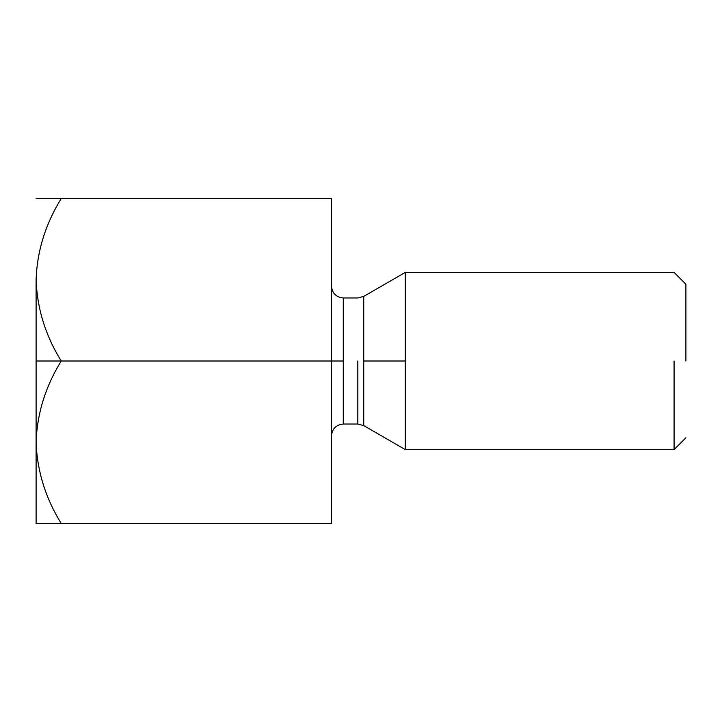 <?xml version="1.0" encoding="UTF-8"?>
<svg xmlns="http://www.w3.org/2000/svg" width="722" height="722" viewBox="0 0 722 722"><rect width="100%" height="100%" fill="white"/><g stroke="black" fill="none" stroke-linecap="round" stroke-linejoin="round"><path stroke-width="1.08" d="M61.235 523.45L331.461 523.45L61.235 523.45C45.522 498.162 37.147 471.087 36.1 442.225L36.1 361L36.1 442.225C37.057 413.697 45.441 386.622 61.235 361L36.1 361L36.1 279.775C37.057 251.247 45.441 224.172 61.235 198.55L36.1 198.55L61.235 198.55C45.441 224.172 37.057 251.247 36.1 279.775L36.1 361L61.235 361C45.522 335.712 37.147 308.637 36.1 279.775C37.147 308.637 45.522 335.712 61.235 361L331.461 361L331.461 198.55L61.235 198.55L331.461 198.55L331.461 361L61.235 361C45.441 386.622 37.057 413.697 36.1 442.225C37.147 471.087 45.522 498.162 61.235 523.45L36.1 523.45L61.162 523.342M36.623 453.443L36.145 445.402L36.623 453.443M331.461 523.45L331.461 361L331.461 523.45M357.832 361L357.832 424.031L357.832 361M343.275 361L343.275 297.969L343.275 424.031L343.275 297.969L343.275 424.031L343.275 361L331.461 361L343.275 361M363.744 361L363.744 425.61L363.744 296.39L363.744 361L405.304 361L405.304 272.393L405.304 449.607L405.304 361L363.744 361L363.744 425.61L363.744 361M674.086 361L674.086 449.607L674.086 361M405.304 361L405.304 272.393L405.304 361M685.9 361L685.9 284.206L685.9 361M36.1 442.225L36.1 523.45L36.1 442.225M685.9 437.794L674.086 449.607L405.304 449.607L363.744 425.61L357.832 424.031L343.275 424.031C336.145 424.78 332.21 428.715 331.461 435.844M685.9 284.206L674.086 272.393L405.304 272.393L363.744 296.39L357.832 297.969L343.275 297.969C336.145 297.22 332.21 293.285 331.461 286.156"/></g></svg>
